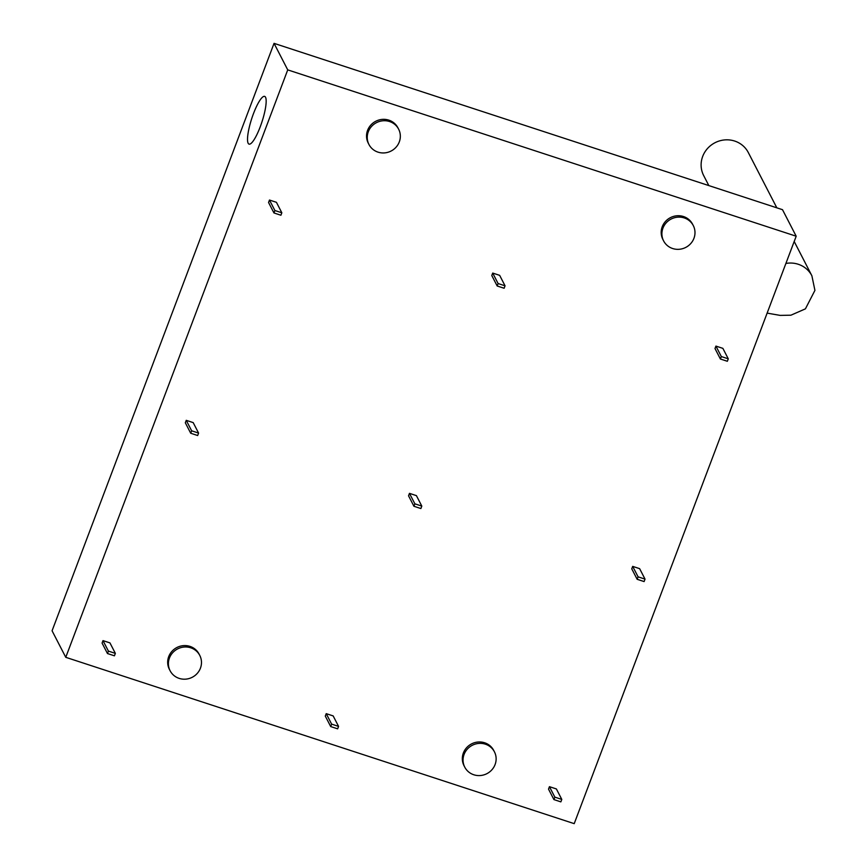 <?xml version="1.0" encoding="UTF-8"?>
<svg xmlns="http://www.w3.org/2000/svg" width="867" height="867" viewBox="0 0 867 867"><rect width="100%" height="100%" fill="white"/><g stroke="black" fill="none" stroke-linecap="round" stroke-linejoin="round"><path stroke-width="1.3" d="M796.188 236.214L782.5 209.684L274.048 43.35L52.074 630.786L65.762 657.316L574.214 823.65L796.188 236.214L287.736 69.88L65.762 657.316M265.54 97.245A25.11 5.375 -71.9 0 0 264.652 96.389A25.11 5.375 -71.9 0 0 251.733 118.584A25.11 5.375 -71.9 0 0 249.035 144.117A25.11 5.375 -71.9 0 0 260.23 126.81A25.11 5.375 -71.9 0 0 265.54 97.245M274.048 43.35L287.736 69.88M115.354 653.371L109.946 642.891L103 640.626L102.078 643.076L107.475 653.545L114.422 655.81L115.354 653.371L108.408 651.095L107.475 653.545M198.586 433.077L193.189 422.608L186.242 420.332L185.321 422.782L190.718 433.251L197.665 435.527L198.586 433.077L191.65 430.801L190.718 433.251M281.829 212.783L276.432 202.314L269.485 200.039L268.553 202.488L273.961 212.957L280.908 215.233L281.829 212.783L274.882 210.518L273.961 212.957M338.574 726.394L333.166 715.914L326.22 713.649L325.298 716.099L330.706 726.568L337.642 728.833L338.574 726.394L331.627 724.118L330.706 726.568M421.806 506.1L416.409 495.631L409.462 493.356L408.541 495.805L413.938 506.274L420.885 508.55L421.806 506.1L414.87 503.825L413.938 506.274M505.049 285.807L499.652 275.338L492.705 273.072L491.784 275.511L497.181 285.991L504.128 288.256L505.049 285.807L498.102 283.542L497.181 285.991M561.794 799.417L556.386 788.948L549.44 786.672L548.518 789.122L553.926 799.591L560.862 801.867L561.794 799.417L554.847 797.141L553.926 799.591M645.037 579.123L639.629 568.654L632.682 566.379L631.761 568.828L637.158 579.297L644.105 581.573L645.037 579.123L638.09 576.848L637.158 579.297M728.269 358.83L722.872 348.361L715.925 346.096L715.004 348.534L720.401 359.014L727.348 361.279L728.269 358.83L721.333 356.565L720.401 359.014M368.952 144.496L368.237 143.098A16.701 15.964 -27.3 0 1 375.758 121.261A16.701 15.964 -27.3 0 1 397.91 127.785L398.636 129.183A16.701 15.964 152.7 0 0 376.473 122.659A16.701 15.964 152.7 0 0 368.952 144.496A16.701 15.964 152.7 0 0 384.634 152.895A16.701 15.964 152.7 0 0 399.297 141.906A16.701 15.964 152.7 0 0 398.636 129.183M693.286 225.572L692.56 224.185A16.701 15.964 152.7 0 0 670.408 217.65A16.701 15.964 152.7 0 0 662.887 239.487L663.602 240.885A16.701 15.964 -27.3 0 1 671.123 219.048A16.701 15.964 -27.3 0 1 693.286 225.572A16.701 15.964 -27.3 0 1 693.947 238.306A16.701 15.964 -27.3 0 1 679.284 249.284A16.701 15.964 -27.3 0 1 663.602 240.885M199.778 655.43L199.052 654.032A16.701 15.964 152.7 0 0 176.901 647.508A16.701 15.964 152.7 0 0 169.379 669.346L170.105 670.744A16.701 15.964 -27.3 0 1 177.627 648.906A16.701 15.964 -27.3 0 1 199.778 655.43A16.701 15.964 -27.3 0 1 200.44 668.164A16.701 15.964 -27.3 0 1 185.776 679.143A16.701 15.964 -27.3 0 1 170.105 670.744M494.428 751.819L493.713 750.432A16.701 15.964 152.7 0 0 471.55 743.897A16.701 15.964 152.7 0 0 464.029 765.734L464.755 767.132A16.701 15.964 152.7 0 0 480.426 775.532A16.701 15.964 152.7 0 0 495.09 764.553A16.701 15.964 152.7 0 0 494.428 751.819A16.701 15.964 152.7 0 0 472.277 745.295A16.701 15.964 152.7 0 0 464.755 767.132M715.925 346.096L721.333 356.565M632.682 566.379L638.09 576.848M549.44 786.672L554.847 797.141M492.705 273.072L498.102 283.542M409.462 493.356L414.87 503.825M326.22 713.649L331.627 724.118M269.485 200.039L274.882 210.518M186.242 420.332L191.65 430.801M103 640.626L108.408 651.095M708.838 185.592L703.679 175.578A25.11 24.005 -27.3 0 1 702.682 156.428A25.11 24.005 -27.3 0 1 724.736 139.912A25.11 24.005 -27.3 0 1 748.308 152.549L776.832 207.831M785.892 263.449A25.11 24.005 -27.3 0 1 811.88 275.76L814.926 290.391L805.421 308.847L790.921 315.198L780.148 315.393L767.122 313.117M811.88 275.76L794.194 241.481"/></g></svg>
